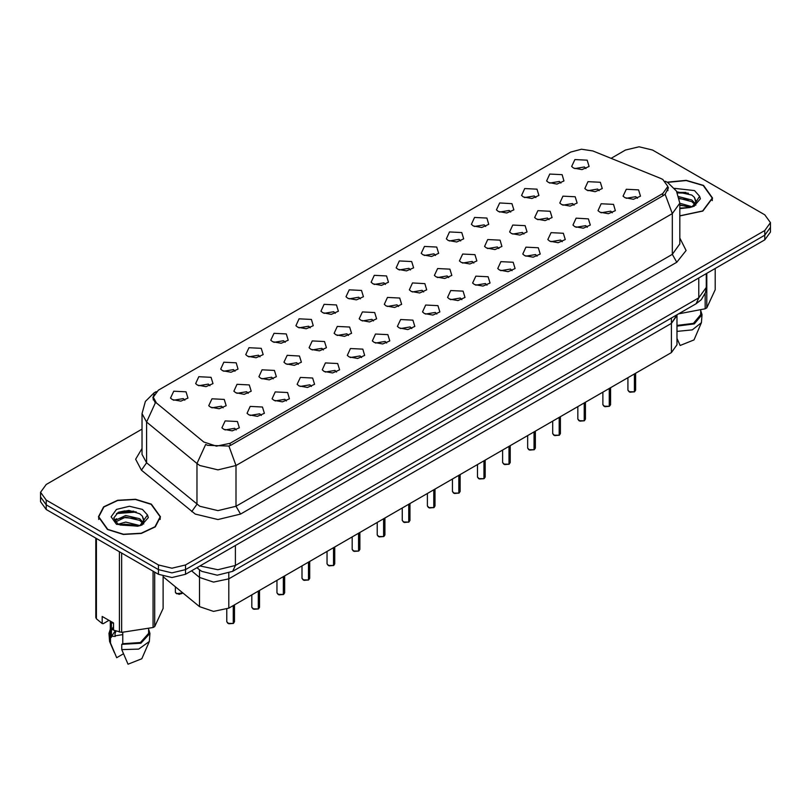 <?xml version="1.0" encoding="UTF-8"?>
<svg xmlns="http://www.w3.org/2000/svg" width="811" height="811" viewBox="0 0 811 811"><rect width="100%" height="100%" fill="white"/><g stroke="black" fill="none" stroke-linecap="round" stroke-linejoin="round"><path stroke-width="1.22" d="M637.395 198.289L635.844 196.678L626.153 198.289M612.325 212.766L610.774 211.144L601.083 212.766M587.255 227.242L585.704 225.62L576.013 227.242M562.185 241.719L560.634 240.097L550.943 241.719M537.105 256.195L535.564 254.573L525.873 256.195M512.035 270.671L510.494 269.049L500.803 270.671M486.965 285.137L485.424 283.526L475.733 285.137M461.895 299.614L460.354 298.002L450.652 299.614M436.825 314.09L435.274 312.468L425.582 314.09M411.755 328.567L410.204 326.945L400.512 328.567M386.685 343.043L385.134 341.421L375.442 343.043M361.615 357.519L360.064 355.897L350.372 357.519M336.535 371.996L334.994 370.374L325.302 371.996M311.465 386.462L309.924 384.85L300.232 386.462M286.395 400.938L284.854 399.316L275.162 400.938M261.324 415.414L259.773 413.792L250.082 415.414M236.254 429.891L234.703 428.269L225.012 429.891M599.157 190.686L597.606 189.075L587.914 190.686M574.087 205.163L572.536 203.541L562.844 205.163M549.017 219.639L547.466 218.017L537.774 219.639M523.936 234.115L522.396 232.493L512.704 234.115M498.866 248.592L497.325 246.97L487.634 248.592M473.796 263.068L472.255 261.446L462.564 263.068M448.726 277.534L447.175 275.922L437.484 277.534M423.656 292.011L422.105 290.389L412.414 292.011M398.586 306.487L397.035 304.865L387.344 306.487M373.516 320.963L371.965 319.341L362.274 320.963M348.436 335.44L346.895 333.818L337.204 335.44M323.366 349.916L321.825 348.294L312.134 349.916M298.296 364.392L296.755 362.77L287.064 364.392M273.226 378.859L271.685 377.247L261.983 378.859M248.156 393.335L246.605 391.713L236.913 393.335M223.086 407.811L221.535 406.189L211.843 407.811M585.988 168.607L584.437 166.995L574.746 168.607M560.918 183.083L559.367 181.471L549.676 183.083M535.838 197.56L534.297 195.938L524.605 197.56M510.768 212.036L509.227 210.414L499.535 212.036M485.698 226.512L484.157 224.89L474.465 226.512M460.628 240.989L459.087 239.367L449.385 240.989M435.558 255.465L434.007 253.843L424.315 255.465M410.488 269.931L408.937 268.319L399.245 269.931M385.418 284.408L383.867 282.786L374.175 284.408M360.348 298.884L358.797 297.262L349.105 298.884M335.267 313.36L333.726 311.738L324.035 313.36M310.197 327.837L308.656 326.215L298.965 327.837M285.127 342.313L283.586 340.691L273.895 342.313M260.057 356.789L258.506 355.167L248.815 356.789M234.987 371.256L233.436 369.644L223.745 371.256M209.917 385.732L208.366 384.11L198.675 385.732M184.847 400.208L183.296 398.586L173.605 400.208M660.468 178.288L662.78 179.403L667.838 186.459L662.78 193.515L230.131 443.293L216.415 446.182L203.764 441.965L156.422 402.925L153.299 397.208L158.358 390.152L570.731 152.073L581.446 149.183L592.861 150.958L660.468 178.288M624.987 197.722L623.081 196.15L626.264 189.257L638.561 189.875L640.467 196.15L633.432 199.263L624.987 197.722M223.846 429.313L221.94 427.752L225.123 420.858L237.42 421.477L239.326 427.752L232.291 430.854L223.846 429.313M248.916 414.837L247.01 413.275L250.194 406.382L262.49 407L264.396 413.275L257.361 416.378L248.916 414.837M273.986 400.37L272.08 398.799L275.264 391.906L287.56 392.524L289.466 398.799L282.431 401.901L273.986 400.37M299.056 385.894L297.15 384.323L300.334 377.439L312.64 378.048L314.546 384.323L307.511 387.435L299.056 385.894M324.126 371.418L322.231 369.846L325.404 362.963L337.711 363.581L339.616 369.846L332.581 372.959L324.126 371.418M349.206 356.941L347.301 355.37L350.474 348.487L362.781 349.105L364.686 355.37L357.651 358.482L349.206 356.941M374.276 342.465L372.371 340.894L375.544 334.01L387.851 334.629L389.756 340.894L382.721 344.006L374.276 342.465M399.347 327.989L397.441 326.427L400.624 319.534L412.921 320.152L414.826 326.427L407.791 329.53L399.347 327.989M424.417 313.512L422.511 311.951L425.694 305.058L437.991 305.676L439.897 311.951L432.861 315.053L424.417 313.512M449.487 299.046L447.581 297.475L450.764 290.581L463.061 291.2L464.967 297.475L457.931 300.587L449.487 299.046M474.557 284.57L472.651 282.998L475.834 276.115L488.141 276.733L490.037 282.998L483.001 286.111L474.557 284.57M499.627 270.093L497.721 268.522L500.904 261.639L513.211 262.257L515.117 268.522L508.081 271.634L499.627 270.093M524.707 255.617L522.801 254.046L525.974 247.162L538.281 247.781L540.187 254.046L533.151 257.158L524.707 255.617M549.777 241.141L547.871 239.58L551.044 232.686L563.351 233.304L565.257 239.58L558.221 242.682L549.777 241.141M574.847 226.664L572.941 225.103L576.124 218.21L588.421 218.828L590.327 225.103L583.291 228.205L574.847 226.664M599.917 212.188L598.011 210.627L601.194 203.733L613.491 204.352L615.397 210.627L608.362 213.729L599.917 212.188M586.748 190.119L584.843 188.547L588.026 181.654L600.322 182.272L602.228 188.547L595.193 191.66L586.748 190.119M210.678 407.234L208.772 405.672L211.955 398.779L224.252 399.397L226.157 405.672L219.122 408.774L210.678 407.234M235.748 392.767L233.842 391.196L237.025 384.302L249.322 384.921L251.228 391.196L244.192 394.298L235.748 392.767M260.818 378.291L258.912 376.72L262.095 369.836L274.392 370.445L276.298 376.72L269.262 379.832L260.818 378.291M285.888 363.815L283.982 362.243L287.165 355.36L299.472 355.978L301.368 362.243L294.332 365.355L285.888 363.815M310.958 349.338L309.052 347.767L312.235 340.884L324.542 341.502L326.448 347.767L319.412 350.879L310.958 349.338M336.038 334.862L334.132 333.291L337.305 326.407L349.612 327.026L351.518 333.291L344.482 336.403L336.038 334.862M361.108 320.386L359.202 318.824L362.375 311.931L374.682 312.549L376.588 318.824L369.552 321.926L361.108 320.386M386.178 305.909L384.272 304.348L387.455 297.455L399.752 298.073L401.658 304.348L394.622 307.45L386.178 305.909M411.248 291.443L409.342 289.872L412.525 282.978L424.822 283.597L426.728 289.872L419.692 292.974L411.248 291.443M436.318 276.967L434.412 275.395L437.595 268.512L449.892 269.13L451.798 275.395L444.763 278.508L436.318 276.967M461.388 262.49L459.482 260.919L462.665 254.036L474.962 254.654L476.868 260.919L469.833 264.031L461.388 262.49M486.458 248.014L484.552 246.443L487.735 239.559L500.042 240.178L501.948 246.443L494.913 249.555L486.458 248.014M511.528 233.538L509.632 231.976L512.805 225.083L525.112 225.701L527.018 231.976L519.983 235.078L511.528 233.538M536.608 219.061L534.702 217.5L537.875 210.607L550.182 211.225L552.088 217.5L545.053 220.602L536.608 219.061M561.678 204.585L559.772 203.024L562.946 196.13L575.252 196.749L577.158 203.024L570.123 206.126L561.678 204.585M573.58 168.039L571.674 166.468L574.857 159.585L587.154 160.203L589.06 166.468L582.024 169.58L573.58 168.039M172.439 399.63L170.533 398.069L173.706 391.176L186.013 391.794L187.919 398.069L180.883 401.171L172.439 399.63M197.509 385.164L195.603 383.593L198.786 376.699L211.083 377.318L212.989 383.593L205.953 386.695L197.509 385.164M222.579 370.688L220.673 369.117L223.856 362.223L236.153 362.841L238.059 369.117L231.023 372.229L222.579 370.688M247.649 356.211L245.743 354.64L248.926 347.757L261.223 348.375L263.129 354.64L256.094 357.752L247.649 356.211M272.719 341.735L270.813 340.164L273.996 333.28L286.293 333.899L288.199 340.164L281.164 343.276L272.719 341.735M297.789 327.259L295.883 325.687L299.066 318.804L311.373 319.422L313.279 325.687L306.244 328.8L297.789 327.259M322.859 312.782L320.963 311.221L324.136 304.328L336.443 304.946L338.349 311.221L331.314 314.323L322.859 312.782M347.939 298.306L346.033 296.745L349.206 289.851L361.513 290.47L363.419 296.745L356.384 299.847L347.939 298.306M373.009 283.84L371.103 282.269L374.276 275.375L386.583 275.993L388.489 282.269L381.454 285.371L373.009 283.84M398.079 269.364L396.173 267.792L399.357 260.909L411.653 261.527L413.559 267.792L406.524 270.904L398.079 269.364M423.149 254.887L421.244 253.316L424.427 246.432L436.724 247.051L438.629 253.316L431.594 256.428L423.149 254.887M448.219 240.411L446.314 238.839L449.497 231.956L461.794 232.575L463.699 238.839L456.664 241.952L448.219 240.411M473.289 225.934L471.384 224.373L474.567 217.48L486.874 218.098L488.769 224.373L481.744 227.475L473.289 225.934M498.359 211.458L496.454 209.897L499.637 203.003L511.944 203.622L513.85 209.897L506.814 212.999L498.359 211.458M523.44 196.982L521.534 195.421L524.707 188.527L537.014 189.145L538.92 195.421L531.884 198.523L523.44 196.982M548.51 182.516L546.604 180.944L549.777 174.051L562.084 174.669L563.99 180.944L556.954 184.056L548.51 182.516M676.992 314.79L671.366 323.376L228.783 578.892L213.536 582.095L199.486 577.412L191.548 570.873L199.486 577.412L199.486 606.679L163.102 576.682M671.366 318.034L671.366 352.633L676.992 344.797L676.992 315.54L671.366 323.376L228.783 578.892L213.536 582.095L199.486 577.412L199.486 569.788M671.366 352.633L228.783 608.159L213.536 611.362L199.486 606.679M679.78 215.979L702.863 211.113L712.595 198.087L703.502 185.415L686.248 180.366L667.169 182.201M151.393 504.168L135.498 499.272L117.565 500.286L103.636 506.885L98.405 516.84L107.498 529.512L123.384 534.419L141.317 533.405L155.256 526.805L160.487 516.84L151.393 504.168M668.517 187.706L665.132 194.214L663.459 195.441L230.811 445.219L228.874 446.08L207.565 445.31L205.7 444.408L196.951 463.527L146.629 422.034L141.996 413.559L141.996 454.322L146.629 462.797L199.81 506.267L217.916 510.595L236.021 506.267L672.278 254.39L679.78 243.939L679.78 203.176L672.278 213.628L665.132 194.214M141.996 429.12L46.176 484.451L40.55 492.287L40.55 501.695L46.176 509.531L158.409 574.33L158.409 569.626L171.983 572.87L185.557 569.626L764.824 235.19L770.45 227.344L764.824 235.19L185.557 569.626L171.983 572.87L158.409 569.626L46.176 504.827L158.409 569.626L158.409 564.922L171.983 568.166L185.557 564.922L764.824 230.486L770.45 222.65L764.824 214.803L652.591 150.005L639.017 146.761L625.443 150.005L611.058 158.307M40.55 496.991L46.176 504.827L40.55 496.991M679.78 238.079L686.096 250.477L676.81 262.227L240.543 514.103L217.916 519.516L195.289 514.103L141.378 470.147L146.629 462.797L146.629 422.034L155.317 402.976L152.853 397.725L154.151 394.105M40.55 492.287L46.176 500.123L158.409 564.922M136.36 512.025L116.47 513.515M688.468 193.261L677.418 192.906M158.409 574.33L171.983 577.574L185.557 574.33L764.824 239.894L770.45 232.047L770.45 222.65M634.374 391.814L629.975 392.189L627.937 390.182L629.062 391.743L634.374 391.814L634.374 373.993M634.344 391.875L629.154 391.794M634.374 391.652L634.607 373.861M609.294 406.291L604.905 406.666L602.867 404.659L603.992 406.22L609.294 406.291L609.294 388.469M609.274 406.352L604.083 406.27M609.294 406.129L609.537 388.337M584.224 420.767L579.835 421.132L577.797 419.125L578.922 420.696L584.224 420.767L584.224 402.945M584.204 420.818L579.013 420.747M584.224 420.605L584.467 402.814M559.154 435.233L554.765 435.608L552.727 433.601L553.842 435.172L559.154 435.233L559.154 417.422M559.134 435.294L553.933 435.223M559.154 435.081L559.397 417.28M534.084 449.71L529.684 450.085L527.647 448.077L528.772 449.649L534.084 449.71L534.084 431.898M534.054 449.77L528.863 449.7M534.084 449.558L534.317 431.756M679.78 215.787L702.64 210.982L712.281 198.087L703.279 185.547L686.248 180.559L667.412 182.343M679.78 208.133L689.816 207.515L693.881 206.339L700.38 198.827L699.579 196.232L695.808 202.213L694.388 197.367L691.803 195.005L676.84 191.791M695.808 202.213L692.28 206.47M679.78 203.267L691.935 206.714M679.78 204.919L690.333 207.403M678.848 196.647L691.783 199.982L695.149 203.48M679.263 198.289L691.783 201.635L694.591 204.271M695.514 204.23L695.838 205.203M694.388 197.367L696.02 201.422M696.02 201.625L694.419 206.055M678.584 313.867L705.185 308.778L706.787 307.856L715.211 289.689L715.211 268.532M676.992 325.383L693.405 323.336L700.755 314.617L700.755 310.36M676.992 326.144L694.317 323.863L702.032 314.617L700.755 310.501M676.992 331.364L692.27 329.915L701.424 322.707L702.032 314.617M676.992 338.43L680.145 345.476L693.973 339.921L701.424 322.707M677.033 192.146L688.346 193.211M679.344 198.665L688.215 199.81M679.78 205.305L688.215 206.45M705.185 308.778L705.185 293.41M706.787 273.398L706.787 307.856M107.721 529.39L123.454 534.236L141.195 533.232L154.982 526.694L160.162 516.84L151.17 504.3L135.437 499.454L117.686 500.458L103.899 506.987L98.719 516.84L107.721 529.39M143.699 520.976L142.28 516.12L139.685 513.758L128.949 510.423L118.254 512.4L113.793 518.077L117.848 523.957L137.698 526.278L141.763 525.092L148.271 517.58L147.47 514.995L140.161 525.234M118.274 524.21L125.695 522.102L139.827 525.477M136.106 525.204L124.559 524.22L119.977 525.041L138.215 526.167M115.03 521.524L115.466 520.267L125.695 515.472L139.674 518.736L143.03 522.233M115.436 522L125.644 517.134L139.674 520.398L142.472 523.024M143.395 522.983L143.719 523.967M142.28 516.12L143.902 520.175M143.912 520.378L142.3 524.818M109.019 620.344L103.281 623.659L102.237 623.588L102.237 616.421L113.55 622.96L113.55 630.117L121.599 632.408L153.066 627.542L154.668 626.609L163.102 608.443L163.102 576.317M115.263 630.776L111.705 636.24L115.263 636.422L114.98 634.121L115.263 635.773L122.755 634.557M122.755 632.489L122.755 643.772L140.404 642.474L148.646 633.381L148.646 629.123M122.755 643.772L121.772 644.339L140.891 643.184L149.923 633.381L148.646 629.265M121.772 644.339L121.772 649.56L138.732 649.135L149.315 641.471L149.923 633.381M121.772 649.56L128.037 664.239L141.864 658.684L149.315 641.471M114.199 520.125L116.652 518.756M118.893 512.096L124.559 510.94L136.238 511.974M114.513 520.743L115.537 520.135M119.957 518.411L124.559 517.58L136.106 518.574M113.55 623.071L111.705 622.97L111.847 621.976M113.55 629.711L111.705 629.61L113.55 626.69M153.066 627.542L153.066 571.248M154.668 572.171L154.668 626.609M121.599 553.072L121.599 632.408M119.41 632.073L119.41 551.815M96.367 538.514L96.367 618.773L102.237 623.588M96.367 618.773L95.789 617.506L95.789 538.169M110.245 621.054L110.245 633.381L111.442 637.233L111.442 621.743M110.245 629.265L108.968 633.381L110.458 637.811L111.442 637.233M108.968 633.381L109.576 641.471L110.458 643.032L110.458 637.811M123.475 653.808L116.723 657.701L110.458 643.032M115.993 631.039L114.98 634.121M115.263 635.773L115.263 636.422M509.014 464.186L504.614 464.561L502.577 462.554L503.702 464.125L509.014 464.186L509.014 446.374M508.984 464.247L503.793 464.176M509.014 464.034L509.247 446.232M483.944 478.662L479.544 479.037L477.507 477.03L478.632 478.591L483.944 478.662L483.944 460.841M483.914 478.723L478.723 478.652M483.944 478.5L484.177 460.709M458.874 493.139L454.474 493.514L452.437 491.507L453.562 493.068L458.874 493.139L458.874 475.317M458.844 493.2L453.653 493.118M458.874 492.976L459.107 475.185M433.804 507.615L429.404 507.99L427.367 505.973L428.492 507.544L433.804 507.615L433.804 489.793M433.773 507.666L428.583 507.595M433.804 507.453L434.037 489.662M408.724 522.091L404.334 522.456L402.297 520.449L403.422 522.02L408.724 522.091L408.724 504.27M408.703 522.142L403.513 522.071M408.724 521.929L408.967 504.138M383.654 536.558L379.264 536.933L377.227 534.925L378.352 536.497L383.654 536.558L383.654 518.746M383.633 536.618L378.433 536.547M383.654 536.406L383.897 518.604M358.584 551.034L354.194 551.409L352.146 549.402L353.272 550.973L358.584 551.034L358.584 533.222M358.563 551.095L353.363 551.024M358.584 550.882L358.827 533.08M333.514 565.51L329.114 565.885L327.076 563.878L328.202 565.449L333.514 565.51L333.514 547.699M333.483 565.571L328.293 565.5M333.514 565.358L333.747 547.557M308.444 579.987L304.044 580.362L302.006 578.355L303.132 579.916L308.444 579.987L308.444 562.165M308.413 580.047L303.223 579.977M308.444 579.824L308.677 562.033M283.374 594.463L278.974 594.838L276.936 592.831L278.061 594.392L283.374 594.463L283.374 576.641M283.343 594.524L278.153 594.443M283.374 594.301L283.607 576.509M258.303 608.939L253.904 609.314L251.866 607.297L252.991 608.868L258.303 608.939L258.303 591.118M258.273 608.99L253.083 608.919M258.303 608.777L258.537 590.986M233.223 623.416L228.834 623.781L226.796 621.773L227.921 623.345L233.223 623.416L233.223 605.594M233.203 623.466L228.013 623.395M233.223 623.253L233.467 605.462M228.783 573.144L228.783 608.159M662.78 193.515L662.78 195.826M230.131 443.293L230.131 445.574M240.543 514.103L236.021 506.267L236.021 465.504L217.916 469.833L199.81 465.504L196.951 463.527L196.951 504.29L191.7 511.629M228.874 446.08L236.021 465.504L672.278 213.628L672.278 254.39L676.81 262.227M155.641 392.189L154.131 392.859L145.341 401.465L141.996 413.559M141.378 470.147L135.599 459.239L141.996 448.463M185.557 564.922L185.557 574.33M764.824 230.486L764.824 239.894M46.176 500.123L46.176 509.531M200.064 565.956L217.875 569.768L235.342 565.439L698.758 297.89L706.249 287.439L705.479 292.518L701.292 299.664L696.102 303.75L232.686 571.299L235.342 565.439L235.342 545.59M698.758 278.041L698.758 297.89L696.102 303.75M197.286 567.558L198.614 569.109L196.961 567.741M634.607 391.672L635.611 390.182L635.611 373.273M609.537 406.149L610.541 404.659L610.541 387.749M584.467 420.625L585.471 419.125L585.471 402.226M559.397 435.101L560.401 433.601L560.401 416.702M534.317 449.578L535.331 448.077L535.331 431.178M685.822 192.4L677.165 192.41M699.579 196.232L694.5 190.615L674.509 188.334M692.097 206.937L696 201.696M679.78 208.609L689.816 207.515M133.703 511.153L118.092 512.481M147.47 514.995L142.391 509.369L129.446 506.277L116.5 509.369L111.137 516.84L116.5 524.322L137.698 526.278M139.989 525.7L143.892 520.449M509.247 464.054L510.261 462.554L510.261 445.655M484.177 478.531L485.191 477.03L485.191 460.131M459.107 492.997L460.121 491.507L460.121 474.597M434.037 507.473L435.041 505.973L435.041 489.074M408.967 521.949L409.971 520.449L409.971 503.55M383.897 536.426L384.901 534.925L384.901 518.026M358.827 550.902L359.831 549.402L359.831 532.503M333.747 565.379L334.761 563.878L334.761 546.979M308.677 579.845L309.69 578.355L309.69 561.445M283.607 594.321L284.62 592.831L284.62 575.922M258.537 608.797L259.54 607.297L259.54 590.398M233.467 623.274L234.47 621.773L234.47 604.874M182.799 592.922L179.241 594.362L175.642 592.922L175.389 592.091L176.504 593.662L182.789 592.912M181.897 593.693L176.595 593.713M667.838 186.459L667.838 190.656M153.299 397.208L153.299 399.955M679.78 203.176L676.435 191.092L667.635 182.475L665.355 181.299M156.239 391.642L154.131 392.859M232.686 571.299L217.236 575.181L201.787 571.299L198.614 569.109M706.249 287.439L706.249 273.702M627.937 390.182L627.937 377.713M635.611 390.182L634.577 391.733M602.867 404.659L602.867 392.189M610.541 404.659L609.507 406.21M577.797 419.125L577.797 406.666M585.471 419.125L584.437 420.686M552.727 433.601L552.727 421.132M560.401 433.601L559.367 435.162M527.647 448.077L527.647 435.608M535.331 448.077L534.297 449.639M712.281 200.652L712.281 198.087M160.162 519.415L160.162 516.84M114.361 652.531L109.576 641.471M98.719 519.415L98.719 516.84M502.577 462.554L502.577 450.085M510.261 462.554L509.227 464.105M477.507 477.03L477.507 464.561M485.191 477.03L484.157 478.581M452.437 491.507L452.437 479.037M460.121 491.507L459.077 493.058M427.367 505.973L427.367 493.514M435.041 505.973L434.007 507.534M402.297 520.449L402.297 507.98M409.971 520.449L408.937 522.01M377.227 534.925L377.227 522.456M384.901 534.925L383.867 536.487M352.146 549.402L352.146 536.933M359.831 549.402L358.797 550.963M327.076 563.878L327.076 551.409M334.761 563.878L333.726 565.429M302.006 578.355L302.006 565.885M309.69 578.355L308.656 579.906M276.936 592.831L276.936 580.362M284.62 592.831L283.586 594.382M251.866 607.297L251.866 594.838M259.54 607.297L258.506 608.858M226.796 621.773L226.796 609.162M234.47 621.773L233.436 623.335M175.389 592.091L175.389 586.809"/></g></svg>
